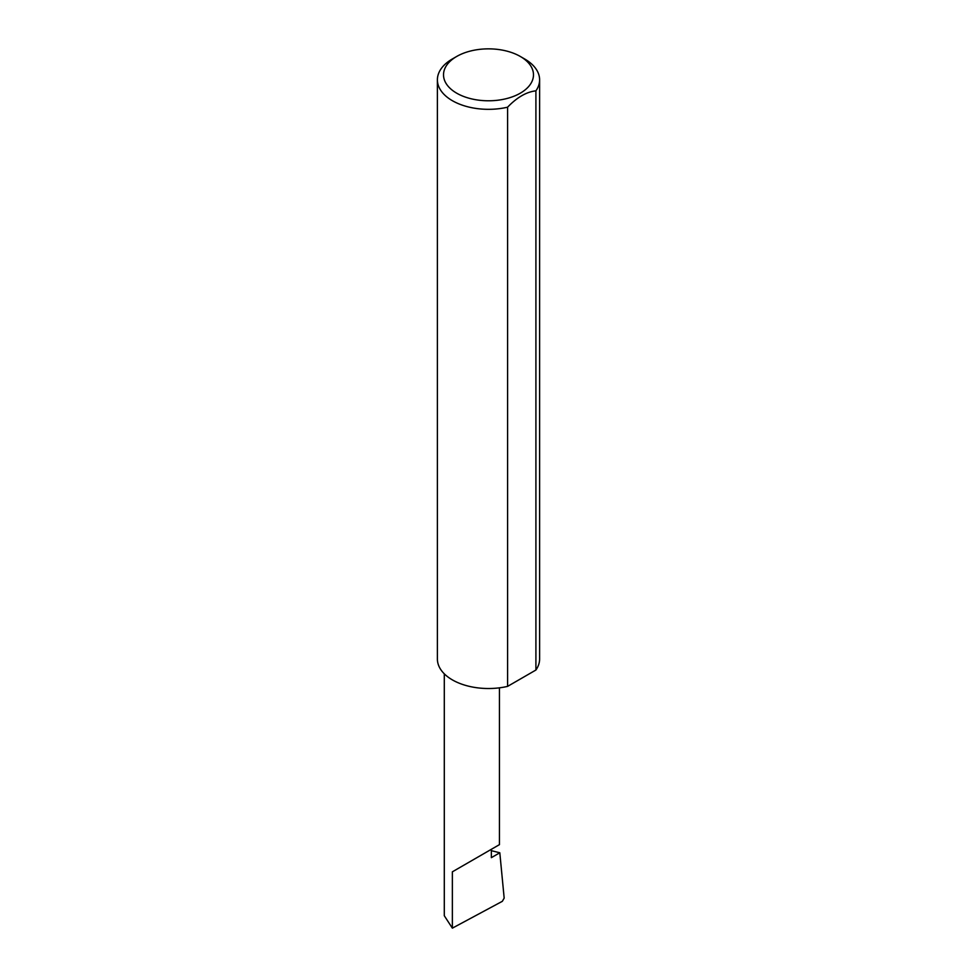 <?xml version="1.0" encoding="UTF-8"?>
<svg xmlns="http://www.w3.org/2000/svg" width="977" height="977" viewBox="0 0 977 977"><rect width="100%" height="100%" fill="white"/><g stroke="black" fill="none" stroke-linecap="round" stroke-linejoin="round"><path stroke-width="1.47" d="M491.358 850.674L499.809 852.774L491.358 857.659L491.358 849.306L499.442 844.653L499.442 687.832M491.358 849.306C497.855 845.569 505.524 841.136 491.358 849.306L452.363 871.826L491.358 849.306M456.699 93.181A44.979 25.964 0 0 0 520.301 93.181A44.979 25.964 0 0 0 520.301 56.458L524.637 58.962A51.109 29.505 180 0 1 539.609 79.821A51.109 29.505 180 0 1 535.909 90.837C526.481 91.899 517.041 97.346 507.588 107.189A51.109 29.505 180 0 1 452.363 100.692A51.109 29.505 180 0 1 437.391 79.821A51.109 29.505 180 0 1 452.363 58.962L456.699 56.458A44.979 25.964 0 0 0 456.699 93.181M507.588 107.189L507.588 686.379A51.109 29.505 180 0 1 452.363 679.882A51.109 29.505 180 0 1 437.391 659.011L437.391 79.821M499.809 852.774L504.169 898.107L502.349 901.307L452.363 928.15L444.291 915.73L444.291 673.812M452.363 928.15L452.363 871.826M535.909 90.837L535.909 670.027A51.109 29.505 180 0 0 539.609 659.011L539.609 79.821M507.588 686.379L535.909 670.027M524.637 58.962L520.301 56.458A44.979 25.964 0 0 0 456.699 56.458"/></g></svg>
